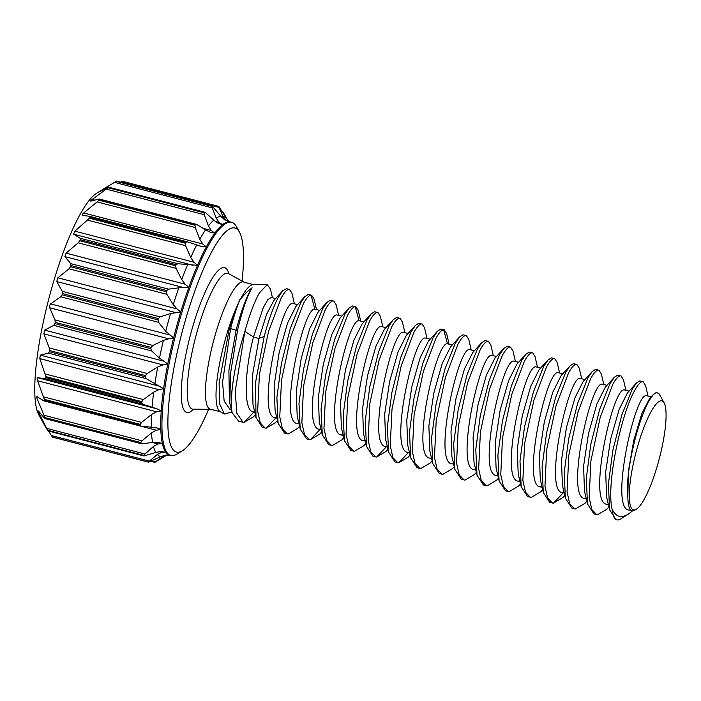 <?xml version="1.0" encoding="UTF-8"?>
<svg xmlns="http://www.w3.org/2000/svg" width="701" height="701" viewBox="0 0 701 701"><rect width="100%" height="100%" fill="white"/><g stroke="black" fill="none" stroke-linecap="round" stroke-linejoin="round"><path stroke-width="1.05" d="M231.295 409.55L229.823 409.165L224.145 401.042L222.541 382.194L230.576 328.848C233.468 317.544 236.561 307.844 239.847 299.73L246.463 292.335L252.088 287.787L249.574 292.448C245.665 300.659 241.696 313.102 237.657 329.768L236.106 330.285C241.442 309.991 246.761 295.822 252.088 287.787M239.847 299.73L236.754 306.845L229.446 328.156L219.106 383.035L219.553 403.767L224.416 414.028L231.917 412.057M217.582 281.373A70.153 15.028 -75.4 0 1 227.807 273.329A70.153 15.028 -75.4 0 1 228.57 273.627L244.228 282.24A65.763 14.09 104.6 0 0 233.924 289.495A65.763 14.09 104.6 0 0 208.951 361.146A65.763 14.09 104.6 0 0 211.071 409.323L193.204 409.182A70.153 15.028 -75.4 0 1 192.389 409.077A70.153 15.028 -75.4 0 1 191.294 356.003A70.153 15.028 -75.4 0 1 217.582 281.373M272.444 297.767L270.402 288.943L267.221 284.72L259.431 292.816C254.516 301.465 249.67 314.328 244.877 331.389A70.153 15.028 104.6 0 0 232.127 412.749L231.426 410.138L230.427 374.036L237.657 329.768M297.575 304.611L292.781 303.428C281.022 300.563 255.199 419.873 276.045 417.752L266.082 428.215L262.384 427.338L255.988 417.481L252.982 404.573L252.413 375.657L259.002 338.487L253.482 337.041L244.877 331.389L235.229 391.307L236.842 413.24L243.045 422.291L243.983 422.449L253.946 411.986C243.116 412.53 244.307 371.872 253.482 337.041L263.261 307.678L267.782 299.713L271.261 297.461L275.598 298.591M231.426 410.138L229.429 401.507L228.894 370.461L236.106 330.285L229.446 328.156M238.647 421.152L232.127 412.749M243.983 422.449L253.438 416.823L255.339 414.729M255.988 417.481L255.576 382.282L264.216 336.436L259.002 338.487L266.695 314.03L273.925 300.422L282.757 290.722L286.604 288.663L288.926 289.364C286.875 289.513 284.308 292.387 281.224 297.978L268.649 331.082L259.396 374.483L257.653 411.189L260.308 423.045L265.144 428.057M264.216 336.436C268.869 319.262 273.6 306.197 278.411 297.242L282.757 290.722M294.394 303.778L291.94 293.22L289.513 289.425M266.082 428.215L275.537 422.589M287.244 433.831L284.483 433.104L278.087 423.264L275.081 410.339L274.17 385.392L279.147 352.585L287.585 322.977L295.927 306.416L304.874 296.593L308.265 294.411L311.034 295.13C308.983 295.279 306.407 298.153 303.323 303.743L290.757 336.848L281.495 380.249L279.76 416.955L282.407 428.81L287.244 433.823L288.181 433.98L297.636 428.355L299.546 426.261M298.144 423.518C277.298 425.638 303.121 306.328 314.88 309.194L319.674 310.377M316.493 309.544L314.039 298.985L311.612 295.191M304.874 296.602L300.563 303.025L290.319 328.445L281.381 363.696L276.877 397.598L278.087 423.264M309.343 439.597L306.582 438.87L300.186 429.03L297.189 416.105L296.269 391.158L301.246 358.351L309.684 328.743L318.026 312.182L326.973 302.359L330.373 300.177L333.133 300.895C331.082 301.044 328.515 303.919 325.422 309.509L312.856 342.614L303.594 386.014L301.859 422.721L304.506 434.576L309.343 439.597L310.28 439.746L319.735 434.121L321.645 432.026M310.28 439.746L320.243 429.284C299.397 431.404 325.22 312.094 336.979 314.959L341.781 316.142M338.592 315.31L336.147 304.76L333.711 300.957M326.973 302.368L322.662 308.79L312.418 334.211L303.48 369.462L298.985 403.364L300.186 429.03M331.442 445.363L328.681 444.636L322.285 434.795L319.288 421.871L318.377 396.924L323.345 364.117L331.792 334.508L340.134 317.947L349.072 308.125L352.472 305.943L355.232 306.661C353.181 306.81 350.614 309.684 347.521 315.275L334.955 348.379L325.693 391.78L323.958 428.486L326.605 440.342L331.442 445.363L332.379 445.512L341.843 439.886L343.744 437.792M342.351 435.049C321.496 437.17 347.328 317.86 359.078 320.725L363.88 321.908M360.691 321.076L358.246 310.517L355.81 306.723M349.072 308.133L344.761 314.556L334.517 339.976L325.588 375.228L321.084 409.13L322.285 434.795M353.549 451.129L350.78 450.401L344.384 440.561L343.183 414.896L347.687 381.002L356.616 345.742L366.86 320.322L371.18 313.899L374.571 311.708L377.331 312.427C375.28 312.576 372.713 315.45 369.629 321.04L357.054 354.145L347.792 397.546L346.057 434.252L348.712 446.108L353.549 451.129L354.487 451.278L363.942 445.661L365.843 443.567M364.45 440.815C343.604 442.936 369.427 323.625 381.178 326.5L385.979 327.674M382.799 326.841L380.345 316.282L377.918 312.488M344.384 440.561L341.387 427.636L340.476 402.689L345.444 369.883L353.891 340.274L362.233 323.713L371.18 313.89M375.648 456.894L372.888 456.167L366.483 446.327L363.486 433.402L362.575 408.455L367.543 375.648L375.99 346.04L384.332 329.479L393.279 319.656L396.67 317.474L399.43 318.193C397.379 318.35 394.812 321.216 391.728 326.806L379.153 359.911L369.9 403.312L368.156 440.018L370.811 451.873L375.648 456.894L376.586 457.043L386.041 451.426L387.951 449.332M376.586 457.043L386.549 446.581C365.703 448.701 391.526 329.391 403.285 332.265L408.078 333.439M404.898 332.607L402.444 322.048L400.017 318.254M393.279 319.665L388.959 326.088L378.724 351.508L369.786 386.768L365.282 420.661L366.483 446.327M397.747 462.66L394.987 461.933L388.591 452.092L385.585 439.168L384.674 414.221L389.642 381.414L398.089 351.806L406.431 335.244L415.378 325.422L418.769 323.24L421.538 323.958C419.487 324.116 416.911 326.981 413.827 332.572L401.252 365.677L391.999 409.077L390.264 445.783L392.91 457.639L397.747 462.66L398.685 462.809L408.14 457.192L410.05 455.098M398.685 462.809L408.648 452.347C387.802 454.467 413.625 335.157 425.384 338.031L430.177 339.205M426.997 338.373L424.543 327.814L422.116 324.02M415.378 325.43L411.066 331.853L400.823 357.273L391.885 392.534L387.381 426.427L388.591 452.092M419.846 468.426L417.086 467.698L410.69 457.858L407.684 444.933L406.773 419.987L411.75 387.18L420.188 357.571L428.53 341.01L437.477 331.187L440.876 329.006L443.637 329.724C441.586 329.882 439.019 332.747 435.926 338.338L423.36 371.442L414.098 414.843L412.363 451.549L415.01 463.405L419.846 468.426L420.784 468.575L430.239 462.958L432.149 460.864M430.747 458.112C409.901 460.233 435.724 340.931 447.483 343.797L452.285 344.971M449.096 344.138L446.651 333.58L444.215 329.785M437.477 331.196L433.165 337.619L422.922 363.048L413.984 398.299L409.489 432.193L410.69 457.858M441.945 474.191L439.185 473.464L432.789 463.624L429.792 450.699L428.881 425.752L433.849 392.946L442.296 363.337L450.629 346.776L459.576 336.953L462.975 334.771L465.736 335.49C463.685 335.648 461.118 338.513 458.025 344.103L445.459 377.208L436.197 420.609L434.462 457.315L437.109 469.171L441.945 474.191L442.883 474.34L452.338 468.724M452.855 463.878C432 465.999 457.832 346.697 469.582 349.562L474.384 350.737M471.195 349.904L468.75 339.345L466.314 335.551M459.576 336.962L455.264 343.385L445.021 368.814L436.092 404.065L431.588 437.959L432.789 463.624M464.053 479.957L461.284 479.23L454.888 469.39L453.687 443.724L458.191 409.831L467.12 374.579L477.363 349.151L481.683 342.728L485.074 340.537L487.835 341.256C485.784 341.413 483.217 344.279 480.132 349.869L467.558 382.974L458.296 426.374L456.561 463.081L459.216 474.936L464.053 479.957L464.991 480.106L474.446 474.489L476.347 472.395M474.954 469.644C454.108 471.764 479.931 352.463 491.681 355.328L496.483 356.502M493.302 355.67L490.849 345.111L488.413 341.317M454.888 469.39L451.891 456.465L450.98 431.518L455.948 398.711L464.395 369.103L472.737 352.542L481.683 342.719M486.152 485.723L483.392 484.996L476.987 475.155L473.99 462.231L473.079 437.284L478.047 404.477L486.494 374.869L494.836 358.307L503.782 348.485L507.173 346.303L509.934 347.021C507.883 347.179 505.316 350.044 502.231 355.635L489.657 388.748L480.395 432.14L478.66 468.846L481.315 480.702L486.152 485.723L487.09 485.872L496.545 480.255L498.455 478.161M497.053 475.409C476.207 477.53 502.03 358.229 513.789 361.094L518.582 362.268M515.401 361.436L512.948 350.877L510.521 347.083M503.782 348.493L499.462 354.916L489.228 380.345L480.29 415.597L475.786 449.49L476.987 475.155M505.491 490.761L499.094 480.921L496.089 467.996L495.178 443.05L500.146 410.243L508.593 380.634L516.935 364.073L525.881 354.25L529.273 352.068L532.041 352.787C529.991 352.945 527.415 355.81 524.33 361.401L511.756 394.514L502.503 437.906L500.768 474.612L503.414 486.468L508.251 491.489L509.189 491.638L518.644 486.021L520.554 483.927M519.152 481.175C498.306 483.296 524.129 363.994 535.888 366.86L540.681 368.034M537.501 367.201L535.047 356.643L532.62 352.848M525.881 354.259L521.57 360.682L511.327 386.111L502.389 421.362L497.885 455.256L499.094 480.921M530.35 497.254L527.59 496.536L521.193 486.687L518.188 473.762L517.277 448.815L522.254 416.008L530.692 386.4L539.034 369.839L547.98 360.016L551.38 357.834L554.14 358.553C552.09 358.71 549.523 361.576 546.429 367.166L533.864 400.28L524.602 443.672L522.867 480.378L525.513 492.233L530.35 497.254L531.288 497.403L540.743 491.787L542.653 489.692M541.251 486.941C520.405 489.061 546.228 369.76 557.987 372.625L562.789 373.799M559.6 372.967L557.155 362.408L554.719 358.614M547.98 360.025L543.669 366.448L533.426 391.877L524.488 427.128L519.993 461.021L521.193 486.687M552.449 503.02L549.689 502.302L543.293 492.452L540.296 479.528L539.384 454.581L544.353 421.774L552.8 392.166L561.133 375.605L570.079 365.782L573.479 363.6L576.24 364.318C574.189 364.476 571.622 367.342 568.529 372.932L555.963 406.045L546.701 449.437L544.966 486.143L547.612 497.999L552.449 503.02L553.387 503.169L562.842 497.552L564.752 495.458M553.387 503.169L563.359 492.707C542.504 494.827 568.327 375.526 580.086 378.391L584.888 379.565M581.699 378.733L579.254 368.174L576.818 364.38M570.079 365.791L565.768 372.213L555.525 397.642L546.587 432.894L542.092 466.787L543.293 492.452M574.557 508.786L571.788 508.067L565.392 498.218L564.191 472.553L568.695 438.66L577.624 403.408L587.867 377.979L592.179 371.556L595.578 369.366L598.339 370.084C596.288 370.242 593.721 373.107 590.636 378.698L578.062 411.811L568.8 455.203L567.065 491.909L569.711 503.765L574.557 508.786L575.495 508.935L584.949 503.318L586.851 501.224M585.458 498.472C564.612 500.593 590.435 381.291 602.185 384.157L606.987 385.331M603.806 384.498L601.353 373.94L598.917 370.146M565.392 498.218L562.395 485.294L561.483 460.347L566.452 427.54L574.899 397.931L583.241 381.37L592.187 371.548M596.656 514.552L593.896 513.833L587.491 503.984L584.494 491.059L583.582 466.112L588.551 433.306L596.998 403.697L605.34 387.136L614.286 377.313L617.677 375.131L620.438 375.85C618.387 376.008 615.82 378.873 612.735 384.463L600.161 417.577L590.899 460.969L589.164 497.675L591.819 509.531L596.656 514.552L597.594 514.7L607.048 509.084L608.959 506.989M607.557 504.238C586.711 506.359 612.534 387.057 624.293 389.922L629.086 391.097M625.905 390.264L623.452 379.705L621.025 375.911M614.286 377.322L609.966 383.745L599.732 409.174L590.794 444.425L586.29 478.319L587.491 503.984M612.061 509.075A70.153 15.028 104.6 0 0 616.933 519.844L615.995 519.599L609.598 509.75L606.593 496.825L605.682 471.878L610.65 439.071L619.097 409.463L627.439 392.902L636.385 383.079L639.776 380.897L642.545 381.616C640.495 381.773 637.919 384.639 634.834 390.229C621.726 412.398 606.032 483.401 612.061 509.075C614.996 515.086 618.852 517.504 623.627 516.33L627.93 514.455L632.626 510.801M629.656 510.004C608.81 512.124 634.633 392.823 646.392 395.688L651.185 396.862M648.004 396.03L645.551 385.471L643.124 381.677M636.385 383.088L632.074 389.511L621.831 414.939L612.893 450.191L608.389 484.084L609.598 509.75M616.933 519.844A70.153 15.028 104.6 0 0 620.551 519.02L627.754 514.569M664.127 402.847A56.343 12.066 -75.4 0 1 661.542 449.429A56.343 12.066 -75.4 0 1 641.678 503.423A56.343 12.066 -75.4 0 1 636.377 509.224A56.343 12.066 -75.4 0 1 631.522 473.061A56.343 12.066 -75.4 0 1 653.7 407.316A56.343 12.066 -75.4 0 1 664.127 402.847L659.203 393.944L656.451 392.367L653.218 394.637L648.898 401.016C636.482 423.334 624.749 476.89 627.842 497.456L628.333 471.598L633.713 440.614L641.783 413.686L649.538 398.667L653.218 394.628M627.842 497.456C628.052 506.131 629.682 510.573 632.714 510.801L628.858 509.872M632.714 510.801L635.194 509.96M228.885 221.761L225.599 219.948L222.822 216.294L218.607 206.383A132.813 28.452 104.6 0 1 218.861 206.532L227.895 220.535L230.489 222.015A120.467 25.806 104.6 0 0 229.192 221.84A120.467 25.806 104.6 0 0 222.567 224.635A120.467 25.806 104.6 0 0 214.821 233.135A120.467 25.806 104.6 0 0 206.331 246.936A120.467 25.806 104.6 0 0 197.524 265.32A120.467 25.806 104.6 0 0 188.849 287.392A120.467 25.806 104.6 0 0 180.744 312.024L176.95 308.861L57.876 277.798L56.746 281.548L62.223 291.327L62.415 293.561A132.813 28.452 104.6 0 0 62.074 294.814L60.724 296.777L50.603 303.892L49.517 305.61L49.648 307.739L54.958 319.919L55.195 322.381A132.813 28.452 104.6 0 0 54.915 323.634L53.74 325.369L44.645 330.11L43.9 333.86L49.28 347.959L49.605 350.544A132.813 28.452 104.6 0 0 49.403 351.736L48.395 353.146L40.29 355.135L39.808 358.614L45.924 376.639A132.813 28.452 104.6 0 0 45.81 377.708L44.978 378.706L37.766 377.725C37.022 377.821 36.951 378.829 37.565 380.739L44.338 399.351A132.813 28.452 104.6 0 0 44.312 400.253L43.655 400.779L37.03 396.652M49.648 307.739L168.713 338.802L173.603 337.987A120.467 25.806 104.6 0 1 180.744 312.024L170.588 313.513L160.082 316.861L62.223 291.327M168.713 338.802L163.438 340.362A124.086 26.577 104.6 0 0 159.469 358.132L167.784 363.977A120.467 25.806 104.6 0 1 173.603 337.987L165.708 331.266L158.584 322.311L157.988 319.84A132.813 28.452 104.6 0 1 158.338 318.587L160.082 316.861M229.192 221.84L224.723 219.93L220.762 216.241A124.086 26.577 104.6 0 0 216.232 218.151L219.027 222.331L222.567 224.635L217.958 223.172L213.717 220.132A124.086 26.577 104.6 0 0 208.416 225.95L211.29 230.489L214.821 233.135L210.09 232.145L205.577 229.849A124.086 26.577 104.6 0 0 199.776 239.278L202.782 244.018L206.331 246.936L201.502 246.393L196.744 244.912A124.086 26.577 104.6 0 0 190.733 257.486L193.932 262.227L197.524 265.32L187.675 264.566A124.086 26.577 104.6 0 0 181.743 279.655L185.169 284.212L188.849 287.392L178.808 287.822L168.582 289.154L166.82 290.547L70.897 265.521A132.813 28.452 104.6 0 0 70.512 266.713L69.022 268.79L57.876 277.798M166.82 290.547A132.813 28.452 104.6 0 0 166.426 291.739L166.882 294.324L69.022 268.79M176.95 308.861L173.261 304.663L166.882 294.324M185.169 284.212L66.104 253.14L64.86 256.601L70.722 263.62L70.897 265.521M187.675 264.566L177.879 263.725L176.144 264.706L80.229 239.681A132.813 28.452 104.6 0 0 79.809 240.75L78.197 242.826L66.104 253.14M176.144 264.706A132.813 28.452 104.6 0 0 175.723 265.775L176.056 268.36L78.197 242.826M181.743 279.655L176.056 268.36M193.932 262.227L74.858 231.164L73.57 234.152L80.019 238.2L80.229 239.681M196.744 244.912L187.509 241.854L185.844 242.353L89.921 217.328A132.813 28.452 104.6 0 0 89.5 218.221L74.858 231.164M185.844 242.353A132.813 28.452 104.6 0 0 185.414 243.238L185.66 245.709L87.8 220.175M190.733 257.486L185.66 245.709M202.782 244.018L83.717 212.946C82.21 214.287 81.78 215.084 82.438 215.33L89.649 216.32L89.921 217.328M201.87 246.498L196.639 245.131L201.87 246.498M196.394 224.355L195.421 224.609L99.507 199.583A132.813 28.452 104.6 0 0 99.095 200.249L83.717 212.946M195.421 224.609A132.813 28.452 104.6 0 0 195.018 225.275L195.211 227.518L97.351 201.984M199.776 239.278L195.211 227.518M94.819 200.1L92.225 199.426C90.666 200.644 90.263 201.196 91.016 201.073L99.13 199.093L99.507 199.583L99.13 199.093M205.577 229.849L196.99 224.618M204.911 212.298L108.497 187.342A132.813 28.452 104.6 0 0 108.12 187.754L92.225 199.426M213.717 220.132L205.849 212.902L204.412 212.368A132.813 28.452 104.6 0 0 204.044 212.78L204.219 214.69L106.359 189.156M208.416 225.95L204.219 214.69M100.269 191.355L108.497 187.342M98.403 192.337L98.894 192.109M220.762 216.241L212.359 206.234L116.445 181.217A132.813 28.452 104.6 0 0 116.121 181.349L99.954 191.268M212.359 206.234A132.813 28.452 104.6 0 0 212.035 206.374L212.245 207.873L114.386 182.339M216.232 218.151L212.245 207.873M218.563 206.366L122.693 181.357L120.335 182.19M223.426 212.806L223.803 213.314L223.146 213.139M227.965 220.649L223.803 213.314M155.114 462.196L166.715 455.168A124.086 26.577 104.6 0 1 162.895 456.623L155.456 461.793L151.924 460.864M141.146 426.243L140.235 425.27A132.813 28.452 104.6 0 1 140.253 424.377L141.602 422.405L151.6 414.44L156.638 411.811L161.23 410.909L156.84 408.788L142.838 404.24L141.733 402.733A132.813 28.452 104.6 0 1 141.847 401.664L143.337 399.579L153.703 392.122L158.873 389.677L163.596 388.696L146.255 378.68L145.326 376.761A132.813 28.452 104.6 0 1 145.528 375.57L147.14 373.493L157.716 367.009L162.974 364.923L167.784 363.977A120.467 25.806 104.6 0 0 163.596 388.696A120.467 25.806 104.6 0 0 161.23 410.909A120.467 25.806 104.6 0 0 160.809 429.494A120.467 25.806 104.6 0 0 162.369 443.514A120.467 25.806 104.6 0 0 165.813 452.276A120.467 25.806 104.6 0 0 169.668 455.159L166.111 455.019L160.836 456.579L148.542 462.187L52.671 437.17M168.249 454.958L162.895 456.623M154.798 462.327L155.456 461.793M148.542 462.187A132.813 28.452 104.6 0 1 148.297 462.038L157.304 454.485L161.668 452.39L165.813 452.276L161.028 451.514L155.797 452.417L143.994 455.939M148.297 462.038L52.373 437.012L48.474 431.027M151.6 414.44A124.086 26.577 104.6 0 0 151.311 427.146L157.252 428.013L160.809 429.494L156.358 430.212L151.512 432.85A124.086 26.577 104.6 0 0 152.573 442.436L157.699 442.287L162.369 443.514L158.067 443.97L153.449 446.423L143.565 455.343L47.642 430.318A132.813 28.452 104.6 0 0 47.808 430.738L44.172 424.517M40.255 413.231L38.993 412.907L38.318 410.926M47.642 430.318L38.993 412.907M151.512 432.85L142.023 440.833L140.84 442.576A132.813 28.452 104.6 0 0 140.91 443.251L44.995 418.225A132.813 28.452 104.6 0 1 44.917 417.551L37.293 399.149C36.583 397.274 36.557 396.468 37.206 396.74M140.91 443.251L142.347 443.777L140.91 443.251M38.625 411.215L44.487 418.243M152.573 442.436L142.347 443.777M151.311 427.146L141.514 426.304M163.438 340.362L152.818 345.444L151.118 347.407A132.813 28.452 104.6 0 0 150.838 348.66L151.6 350.903L53.74 325.369M159.469 358.132L151.6 350.903M242.09 281.066A115.796 24.807 104.6 0 0 239.462 232.11A115.796 24.807 104.6 0 0 233.661 227.834A115.796 24.807 104.6 0 0 180.227 339.468A115.796 24.807 104.6 0 0 177.695 452.268A115.796 24.807 104.6 0 0 182.418 450.734A115.796 24.807 104.6 0 0 208.635 409.305M143.565 455.343A132.813 28.452 104.6 0 0 143.731 455.764L47.808 430.738M107.218 186.703L96.65 193.248A117.382 25.148 104.6 0 0 48.746 299.108A117.382 25.148 104.6 0 0 38.827 414.878L44.242 424.657M182.418 450.734L177.064 454.055A120.467 25.806 -75.4 0 1 172.148 455.641A120.467 25.806 -75.4 0 1 170.842 455.466A120.467 25.806 -75.4 0 1 175.522 335.332A120.467 25.806 -75.4 0 1 230.366 222.147A120.467 25.806 -75.4 0 1 231.672 222.331A120.467 25.806 -75.4 0 1 236.403 226.589L239.462 232.11M244.228 282.24L253.324 284.615A65.763 14.09 104.6 0 0 244.5 292.256A65.763 14.09 104.6 0 0 240.715 298.661M236.754 306.845A65.763 14.09 104.6 0 0 218.16 371.749A65.763 14.09 104.6 0 0 220.175 411.697L211.071 409.323M228.841 273.776A74.823 16.027 104.6 0 0 213.656 276.229A74.823 16.027 104.6 0 0 183.434 368.332A74.823 16.027 104.6 0 0 193.511 409.191M314.88 309.194L311.034 295.13M359.078 320.725L355.232 306.661M447.483 343.797L443.637 329.724M175.82 312.611L56.746 281.548M158.338 318.587L62.415 293.561M166.426 291.739L70.512 266.713M183.934 287.664L64.86 256.601M168.582 289.154L70.722 263.62M175.723 265.775L79.809 240.75M192.635 265.215L73.57 234.152M177.879 263.725L80.019 238.2M185.414 243.238L89.5 218.221M187.509 241.854L89.833 216.364M195.018 225.275L99.095 200.249M211.29 230.489L203.176 228.377M204.044 212.78L108.12 187.754M219.027 222.331L215.102 221.314M212.035 206.374L116.121 181.349M225.599 219.948L224.241 219.597M218.887 207.4L121.028 181.874M161.668 452.39L158.969 451.681M149.129 461.03L51.269 435.496M158.067 443.97L152.327 442.471M144.572 453.924L46.713 428.39M156.358 430.212L141.234 426.269M140.84 442.576L44.917 417.551M142.023 440.833L44.163 415.299M140.235 425.27L44.312 400.253M156.84 408.788L37.766 377.725M156.638 411.811L37.565 380.739M140.253 424.377L44.338 399.351M141.602 422.405L43.742 396.88M142.838 404.24L44.978 378.706M141.733 402.733L45.81 377.708M159.364 386.198L40.29 355.135M158.873 389.677L39.808 358.614M141.847 401.664L45.924 376.639M143.337 399.579L45.477 374.054M146.255 378.68L48.395 353.146M145.326 376.761L49.403 351.736M163.71 361.173L44.645 330.11M162.974 364.923L43.9 333.86M145.528 375.57L49.605 350.544M147.14 373.493L49.28 347.959M150.838 348.66L54.915 323.634M151.118 347.407L55.195 322.381M152.818 345.444L54.958 319.919M169.677 334.955L50.603 303.892M158.584 322.311L60.724 296.777M157.988 319.84L62.074 294.814M226.353 218.388A124.086 26.577 104.6 0 0 222.822 216.294M178.808 287.822A124.086 26.577 104.6 0 0 173.261 304.663M170.588 313.513A124.086 26.577 104.6 0 0 165.708 331.266M157.716 367.009A124.086 26.577 104.6 0 0 154.851 383.911M153.703 392.122A124.086 26.577 104.6 0 0 152.082 407.307M153.449 446.423A124.086 26.577 104.6 0 0 155.797 452.417M157.304 454.485A124.086 26.577 104.6 0 0 160.836 456.579M253.324 284.615L267.221 284.72M220.175 411.697L224.416 414.028M238.471 421.099L243.045 422.291M253.14 411.846L254.77 412.276M277.447 420.495L275.537 422.598M275.248 417.612L276.877 418.041M297.347 423.386L298.976 423.807M319.446 429.152L321.076 429.573M341.545 434.918L343.175 435.339M363.644 440.684L365.274 441.104M385.752 446.449L387.381 446.87M407.851 452.215L409.48 452.636M429.95 457.981L431.579 458.401M454.248 466.629L452.347 468.724M452.049 463.747L453.678 464.167M474.148 469.512L475.777 469.933M496.255 475.278L497.885 475.699M505.491 490.77L508.251 491.489M518.354 481.044L519.984 481.464M540.453 486.809L542.083 487.23M562.553 492.575L564.182 492.996M584.652 498.341L586.281 498.762M606.759 504.107L608.38 504.527M636.377 509.224L635.062 510.039M196.543 224.381L99.305 199.014M205.095 212.333L108.348 187.097M212.631 206.269L116.366 181.156M223.601 212.736L222.76 212.517M154.868 462.38L150.899 461.346M144.169 455.992L47.642 430.808M141.655 443.803L44.636 418.497M141.234 426.278L43.734 400.832M166.654 455.194L167.968 454.958M228 220.701L227.124 219.124M230.489 222.015L231.672 222.331M169.668 455.159L170.842 455.466"/></g></svg>
